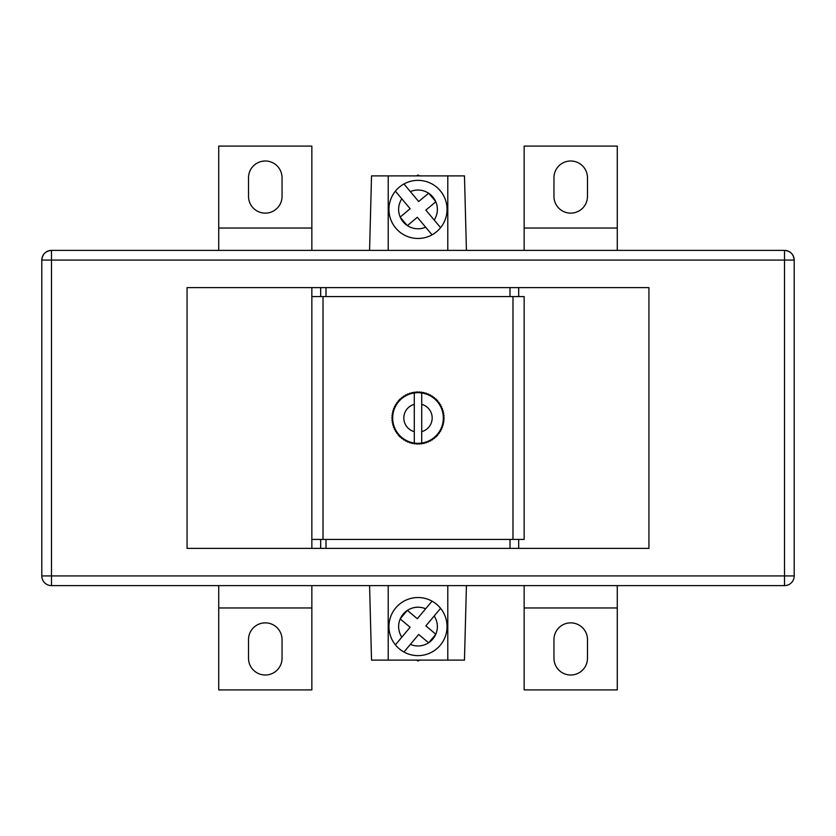 <?xml version="1.0" encoding="UTF-8"?>
<svg xmlns="http://www.w3.org/2000/svg" width="836" height="836" viewBox="0 0 836 836"><rect width="100%" height="100%" fill="white"/><g stroke="black" fill="none" stroke-linecap="round" stroke-linejoin="round"><path stroke-width="1.25" d="M421.72 392.951A25.331 25.331 0 0 0 420.268 392.774L421.072 392.105A26.073 26.073 0 0 1 421.929 392.22L420.268 392.774L419.609 391.979L420.268 392.774A25.331 25.331 0 0 0 418 392.669L417.268 391.938L418 392.669A25.331 25.331 0 0 0 415.732 392.774L414.071 392.22A26.073 26.073 0 0 1 414.928 392.105L415.732 392.774A25.331 25.331 0 0 0 399.692 400.496L399.671 399.462A26.073 26.073 0 0 1 400.298 398.856L401.332 398.929L401.405 397.894A26.073 26.073 0 0 1 402.085 397.351L403.109 397.508L403.276 396.483A26.073 26.073 0 0 1 403.997 396.003L405.011 396.254L405.261 395.25A26.073 26.073 0 0 1 406.035 394.832L407.007 395.177L407.351 394.195A26.073 26.073 0 0 1 408.156 393.86L409.097 394.289L409.525 393.338A26.073 26.073 0 0 1 410.361 393.077L411.26 393.589L411.772 392.68L413.475 393.077L414.928 392.105L415.732 392.774L416.391 391.979A26.073 26.073 0 0 1 417.268 391.938L418 392.669L418.731 391.938A26.073 26.073 0 0 1 419.609 391.979L420.268 392.774L421.072 392.105L422.525 393.077L424.228 392.68L424.74 393.589L425.639 393.077A26.073 26.073 0 0 1 426.475 393.338L426.903 394.289L427.844 393.86A26.073 26.073 0 0 1 428.649 394.195L428.993 395.177L429.965 394.832A26.073 26.073 0 0 1 430.739 395.25L430.989 396.254L432.003 396.003A26.073 26.073 0 0 1 432.724 396.483L432.891 397.508L433.915 397.351A26.073 26.073 0 0 1 434.595 397.894L434.668 398.929L435.702 398.856A26.073 26.073 0 0 1 436.329 399.462L436.308 400.496A25.331 25.331 0 0 0 421.72 392.951L421.72 431.658A14.149 14.149 0 0 0 421.72 404.342M414.28 443.049A25.331 25.331 0 0 0 415.732 443.226L416.391 444.02L415.732 443.226L414.928 443.895A26.073 26.073 0 0 1 414.071 443.78L415.732 443.226A25.331 25.331 0 0 0 418 443.331L418.731 444.062L418 443.331L417.268 444.062L418 443.331A25.331 25.331 0 0 0 420.268 443.226L421.929 443.78A26.073 26.073 0 0 1 421.072 443.895L420.268 443.226L419.609 444.02L420.268 443.226A25.331 25.331 0 0 0 436.308 435.504L436.329 436.538A26.073 26.073 0 0 1 435.702 437.144L434.668 437.071L434.595 438.106A26.073 26.073 0 0 1 433.915 438.649L432.891 438.492L432.724 439.517A26.073 26.073 0 0 1 432.003 439.997L430.989 439.746L430.739 440.75A26.073 26.073 0 0 1 429.965 441.168L428.993 440.823L428.649 441.805A26.073 26.073 0 0 1 427.844 442.139L426.903 441.711L426.475 442.662A26.073 26.073 0 0 1 425.639 442.923L424.74 442.411L424.228 443.32L422.525 442.923L421.072 443.895L420.268 443.226L419.609 444.02A26.073 26.073 0 0 1 418.731 444.062L418 443.331L417.268 444.062A26.073 26.073 0 0 1 416.391 444.02L415.732 443.226L414.928 443.895L413.475 442.923L411.772 443.32L411.26 442.411L410.361 442.923A26.073 26.073 0 0 1 409.525 442.662L409.097 441.711L408.156 442.139A26.073 26.073 0 0 1 407.351 441.805L407.007 440.823L406.035 441.168A26.073 26.073 0 0 1 405.261 440.75L405.011 439.746L403.997 439.997A26.073 26.073 0 0 1 403.276 439.517L403.109 438.492L402.085 438.649A26.073 26.073 0 0 1 401.405 438.106L401.332 437.071L400.298 437.144A26.073 26.073 0 0 1 399.671 436.538L399.692 435.504A25.331 25.331 0 0 0 414.28 443.049L414.28 404.342A14.149 14.149 0 0 0 414.28 431.658M311.849 287.636L187.065 287.636L187.065 548.364L648.935 548.364L648.935 287.636L311.849 287.636L311.849 296.571L325.998 296.571L325.998 287.636M323.02 539.429L323.02 296.571M512.98 539.429L512.98 296.571M436.246 399.378L437.343 400.517A26.073 26.073 0 0 1 437.918 401.175L437.803 402.21L438.837 402.325A26.073 26.073 0 0 1 439.349 403.025L439.14 404.049L440.154 404.258A26.073 26.073 0 0 1 440.603 405L440.3 405.993L441.303 406.296A26.073 26.073 0 0 1 441.68 407.08L441.293 408.041L442.254 408.428A26.073 26.073 0 0 1 442.557 409.243L442.087 410.173L443.017 410.643A26.073 26.073 0 0 1 443.247 411.479L442.693 412.367L443.571 412.921A26.073 26.073 0 0 1 443.728 413.778L443.101 414.604L443.926 415.231A26.073 26.073 0 0 1 444 416.098L443.299 416.861L444.073 417.561A26.073 26.073 0 0 1 444.073 418.439L443.299 419.139L444 419.902A26.073 26.073 0 0 1 443.926 420.769L443.101 421.396L443.728 422.222A26.073 26.073 0 0 1 443.571 423.079L442.693 423.633L443.247 424.521A26.073 26.073 0 0 1 443.017 425.357L442.087 425.827L442.557 426.757A26.073 26.073 0 0 1 442.254 427.572L441.293 427.959L441.68 428.92A26.073 26.073 0 0 1 441.303 429.704L440.3 430.007L440.603 431A26.073 26.073 0 0 1 440.154 431.742L439.14 431.951L439.349 432.975A26.073 26.073 0 0 1 438.837 433.675L437.803 433.79L437.918 434.825A26.073 26.073 0 0 1 437.343 435.483L436.246 436.622M398.657 435.483A26.073 26.073 0 0 1 398.082 434.825L398.197 433.79A25.331 25.331 0 0 0 399.692 435.504L398.657 435.483L399.754 436.622M398.657 400.517L399.692 400.496A25.331 25.331 0 0 0 398.197 433.79L397.163 433.675A26.073 26.073 0 0 1 396.651 432.975L396.86 431.951L395.846 431.742A26.073 26.073 0 0 1 395.397 431L395.7 430.007L394.696 429.704A26.073 26.073 0 0 1 394.32 428.92L394.707 427.959L393.746 427.572A26.073 26.073 0 0 1 393.442 426.757L393.913 425.827L392.983 425.357A26.073 26.073 0 0 1 392.753 424.521L393.307 423.633L392.429 423.079A26.073 26.073 0 0 1 392.272 422.222L392.899 421.396L392.074 420.769A26.073 26.073 0 0 1 392 419.902L392.701 419.139L391.927 418.439A26.073 26.073 0 0 1 391.927 417.561L392.701 416.861L392 416.098A26.073 26.073 0 0 1 392.074 415.231L392.899 414.604L392.272 413.778A26.073 26.073 0 0 1 392.429 412.921L393.307 412.367L392.753 411.479A26.073 26.073 0 0 1 392.983 410.643L393.913 410.173L393.442 409.243A26.073 26.073 0 0 1 393.746 408.428L394.707 408.041L394.32 407.08A26.073 26.073 0 0 1 394.696 406.296L395.7 405.993L395.397 405A26.073 26.073 0 0 1 395.846 404.258L396.86 404.049L396.651 403.025A26.073 26.073 0 0 1 397.163 402.325L398.197 402.21L398.082 401.175A26.073 26.073 0 0 1 398.657 400.517L399.754 399.378M518.686 548.364L518.686 539.429L524.151 539.429L524.151 296.571L518.686 296.571L518.686 287.636M311.849 548.364L311.849 296.571M311.849 539.429L325.998 539.429L325.998 548.364M325.998 539.429L510.002 539.429L510.002 548.364M518.686 539.429L510.002 539.429M518.686 296.571L510.002 296.571L510.002 287.636M325.998 296.571L510.002 296.571M421.72 443.049L421.72 431.658L421.72 443.049M437.343 435.483L436.308 435.504A25.331 25.331 0 0 0 436.308 400.496L437.343 400.517M414.28 392.951L414.28 404.342L414.28 392.951M411.291 442.474L412.629 443.508A26.073 26.073 0 0 1 411.772 443.32L411.26 442.411L410.361 442.923M412.629 392.492L411.772 392.68A26.073 26.073 0 0 1 412.629 392.492L413.475 393.077L412.629 392.492M424.709 393.526L423.371 392.492A26.073 26.073 0 0 1 424.228 392.68L424.74 393.589L425.639 393.077M423.371 443.508L424.228 443.32A26.073 26.073 0 0 1 423.371 443.508L422.525 442.923L421.929 443.78L422.525 442.923L423.371 443.508M422.525 393.077L421.929 392.22L422.525 393.077L423.371 392.492L422.525 393.077M412.629 443.508L413.475 442.923L412.629 443.508M414.071 443.78L413.475 442.923L414.071 443.78M409.525 442.662L409.097 441.711L408.156 442.139M407.351 441.805L407.007 440.823L406.035 441.168M405.261 440.75L405.011 439.746L403.997 439.997M403.276 439.517L403.109 438.492L402.085 438.649M401.405 438.106L401.332 437.071L400.298 437.144M398.082 434.825L398.197 433.79L397.163 433.675M396.651 432.975L396.86 431.951L395.846 431.742M395.397 431L395.7 430.007L394.696 429.704M394.32 428.92L394.707 427.959L393.746 427.572M393.442 426.757L393.913 425.827L392.983 425.357M392.753 424.521L393.307 423.633L392.429 423.079M392.272 422.222L392.899 421.396L392.074 420.769M392 419.902L392.701 419.139L391.927 418.439M391.927 417.561L392.701 416.861L392 416.098M392.074 415.231L392.899 414.604L392.272 413.778M392.429 412.921L393.307 412.367L392.753 411.479M392.983 410.643L393.913 410.173L393.442 409.243M393.746 408.428L394.707 408.041L394.32 407.08M394.696 406.296L395.7 405.993L395.397 405M395.846 404.258L396.86 404.049L396.651 403.025M397.163 402.325L398.197 402.21L398.082 401.175M400.298 398.856L401.332 398.929L401.405 397.894M402.085 397.351L403.109 397.508L403.276 396.483M403.997 396.003L405.011 396.254L405.261 395.25M406.035 394.832L407.007 395.177L407.351 394.195M408.156 393.86L409.097 394.289L409.525 393.338M410.361 393.077L411.26 393.589L411.772 392.68L411.291 393.526M413.475 393.077L414.071 392.22L413.475 393.077M415.732 392.774L416.391 391.979L415.732 392.774M418 392.669L418.731 391.938L418 392.669M426.475 393.338L426.903 394.289L427.844 393.86M428.649 394.195L428.993 395.177L429.965 394.832M430.739 395.25L430.989 396.254L432.003 396.003M432.724 396.483L432.891 397.508L433.915 397.351M434.595 397.894L434.668 398.929L435.702 398.856M437.918 401.175L437.803 402.21L438.837 402.325M439.349 403.025L439.14 404.049L440.154 404.258M440.603 405L440.3 405.993L441.303 406.296M441.68 407.08L441.293 408.041L442.254 408.428M442.557 409.243L442.087 410.173L443.017 410.643M443.247 411.479L442.693 412.367L443.571 412.921M443.728 413.778L443.101 414.604L443.926 415.231M444 416.098L443.299 416.861L444.073 417.561M444.073 418.439L443.299 419.139L444 419.902M443.926 420.769L443.101 421.396L443.728 422.222M443.571 423.079L442.693 423.633L443.247 424.521M443.017 425.357L442.087 425.827L442.557 426.757M442.254 427.572L441.293 427.959L441.68 428.92M441.303 429.704L440.3 430.007L440.603 431M440.154 431.742L439.14 431.951L439.349 432.975M438.837 433.675L437.803 433.79L437.918 434.825M435.702 437.144L434.668 437.071L434.595 438.106M433.915 438.649L432.891 438.492L432.724 439.517M432.003 439.997L430.989 439.746L430.739 440.75M429.965 441.168L428.993 440.823L428.649 441.805M427.844 442.139L426.903 441.711L426.475 442.662M425.639 442.923L424.74 442.411L424.228 443.32L424.709 442.474M553.954 196.376A16.762 16.762 0 0 0 570.716 213.138A16.762 16.762 0 0 0 587.478 196.376L587.478 177.754A16.762 16.762 0 0 0 570.716 160.993A16.762 16.762 0 0 0 553.954 177.754L553.954 196.376M265.284 213.138A16.762 16.762 0 0 1 248.522 196.376L248.522 177.754A16.762 16.762 0 0 1 265.284 160.993A16.762 16.762 0 0 1 282.045 177.754L282.045 196.376A16.762 16.762 0 0 1 265.284 213.138M570.716 622.862A16.762 16.762 0 0 1 587.478 639.624L587.478 658.245A16.762 16.762 0 0 1 570.716 675.007A16.762 16.762 0 0 1 553.954 658.245L553.954 639.624A16.762 16.762 0 0 1 570.716 622.862M282.045 639.624A16.762 16.762 0 0 0 265.284 622.862A16.762 16.762 0 0 0 248.522 639.624L248.522 658.245A16.762 16.762 0 0 0 265.284 675.007A16.762 16.762 0 0 0 282.045 658.245L282.045 639.624M51.487 250.382L784.513 250.382C790.354 250.999 793.583 254.228 794.2 260.069L794.2 575.931A9.687 9.687 0 0 1 784.513 585.618L51.487 585.618L51.487 575.931L784.513 575.931L784.513 260.069L51.487 260.069L51.487 575.931L41.8 575.931L41.8 260.069L51.487 260.069L51.487 250.382C45.646 250.999 42.417 254.228 41.8 260.069A9.687 9.687 0 0 1 51.487 250.382A9.687 9.687 0 0 0 41.8 260.069M41.8 575.931A9.687 9.687 0 0 0 51.487 585.618A9.687 9.687 0 0 1 41.8 575.931M794.2 260.069A9.687 9.687 0 0 0 784.513 250.382A9.687 9.687 0 0 1 794.2 260.069L784.513 260.069L784.513 250.382M311.849 585.618L311.849 689.909L218.729 689.909L218.729 585.618M311.849 607.96L218.729 607.96M524.151 585.618L524.151 689.909L617.271 689.909L617.271 585.618M524.151 607.96L617.271 607.96M311.849 250.382L311.849 146.091L218.729 146.091L218.729 250.382M311.849 228.04L218.729 228.04M524.151 250.382L524.151 146.091L617.271 146.091L617.271 250.382M524.151 228.04L617.271 228.04M447.793 585.618L447.793 660.106L371.529 660.106L369.575 585.618M466.425 585.618L464.471 660.106L447.793 660.106M388.207 660.106L388.207 585.618M419.536 660.106L418 660.994L416.464 660.106M419.536 175.894L418 175.006L416.464 175.894M369.575 250.382L371.529 175.894L388.207 175.894L388.207 250.382M466.425 250.382L464.471 175.894L388.207 175.894M447.793 250.382L447.793 175.894M410.361 191.611L418.69 201.539L428.617 193.21A19.364 19.364 0 0 0 410.361 191.611L403.955 183.983A29.051 29.051 0 0 1 440.603 227.664L434.197 220.025A19.364 19.364 0 0 0 435.796 201.769L425.869 210.108L440.603 227.664A29.051 29.051 0 0 1 395.741 228.092A29.051 29.051 0 0 1 403.955 183.983L404.279 184.369M428.847 193.367L435.681 201.518A19.364 19.364 0 0 0 428.847 193.367L428.68 193.158M401.802 198.801L410.131 208.728L400.204 217.057A19.364 19.364 0 0 1 401.802 198.801L395.397 191.162L401.802 198.801M400.141 217.109L407.32 225.668L417.31 217.287L432.045 234.843A29.051 29.051 0 0 1 395.397 191.162M407.32 225.668L407.383 225.615A19.364 19.364 0 0 0 425.639 227.214M410.361 644.389L418.69 634.461L428.617 642.79A19.364 19.364 0 0 1 410.361 644.389L403.955 652.017A29.051 29.051 0 0 0 440.603 608.336L434.197 615.975A19.364 19.364 0 0 1 435.796 634.231L425.869 625.892L440.603 608.336A29.051 29.051 0 0 0 395.741 607.908A29.051 29.051 0 0 0 403.955 652.017L404.279 651.631M428.847 642.633L435.681 634.482A19.364 19.364 0 0 1 428.847 642.633L428.68 642.842M401.802 637.199L410.131 627.272L400.204 618.943A19.364 19.364 0 0 0 401.802 637.199L395.397 644.838L401.802 637.199M400.141 618.891L407.32 610.332L417.31 618.713L432.045 601.157A29.051 29.051 0 0 0 395.397 644.838M407.32 610.332L407.383 610.385A19.364 19.364 0 0 1 425.639 608.786M320.669 539.429L320.669 548.364M320.669 296.571L320.669 287.636M784.513 585.618A9.687 9.687 0 0 0 794.2 575.931L784.513 575.931L784.513 585.618M403.955 183.983A29.051 29.051 0 0 1 440.603 227.664M400.319 217.308A19.364 19.364 0 0 0 407.153 225.459M400.319 618.692A19.364 19.364 0 0 1 407.153 610.541M403.955 652.017A29.051 29.051 0 0 0 440.603 608.336"/></g></svg>

